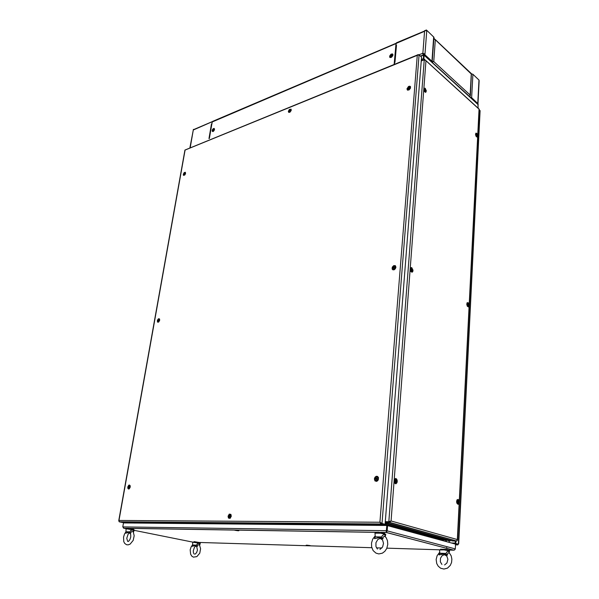 <?xml version="1.0" encoding="UTF-8"?>
<svg xmlns="http://www.w3.org/2000/svg" width="599" height="599" viewBox="0 0 599 599"><rect width="100%" height="100%" fill="white"/><g stroke="black" fill="none" stroke-linecap="round" stroke-linejoin="round"><path stroke-width="0.9" d="M441.126 539.819L441.156 540.201M445.274 541.324L445.349 539.909L446.442 540.036L446.412 541.631M449.115 542.372L449.198 540.897M440.797 540.103L441.418 539.751L385.786 524.552M387.036 522.905L386.984 523.578L385.988 523.548M446.053 539.182L445.162 539.826L441.418 539.751M440.168 546.602L439.726 546.483M385.531 525.488L385.689 523.481M421.681 60.821L421.733 60.132M471.383 73.857L472.896 74.239L479.028 80.086L479.14 81.187M477.98 103.043L477.987 103.747L471.63 97.659L470.2 97.278M471.031 97.877L470.664 97.697M431.976 62.236L431.939 61.218L424.871 54.734L424.025 54.786M424.264 54.449L424.309 53.828L424.017 54.247L422.946 54.015L423.321 54.921M424.309 53.828L423.478 53.468L423.463 54.217M423.253 53.775L422.819 53.895L424.616 30.639L425.133 30.676M425.05 30.504L425.971 30.744M426.099 30.556L426.144 29.95L426.743 30.242L433.961 37.288L432.193 61.779M396.089 43.263L212.652 121.387L212.218 121.994L396.044 43.585L394.157 64.49L394.704 62.551M396.328 46.16L396.553 45.374L395.857 45.666L396.358 42.836L424.594 30.983M425.47 30.804L425.088 30.616M423.396 54.232L423.852 54.846M435.263 39.571L471.406 73.67L470.35 95.675M470.133 96.304L470.148 94.994L469.871 96.978M433.871 38.883L435.323 39.766L433.946 38.314M432.193 62.438L433.137 61.757M433.751 61.517L470.148 94.994L471.301 73.999L435.323 39.766L433.751 61.517L432.216 61.555M213.192 121.327L193.32 129.961L193.417 129.406L190.175 147.781M189.92 147.886L193.417 129.406M212.241 121.889L211.919 123.791L211.432 124L211.874 124.045M209.351 138.519L212.218 121.994M391.409 54.082L389.687 56.134L390.293 57.541L391.746 57.032L392.832 55.37L392.659 54.217L391.409 54.082M213.603 128.545L212.263 130.275L212.623 131.51L213.588 131.144L214.457 129.721L214.39 128.71L213.603 128.545M423.845 55.318L424.197 54.846L423.411 54.801L423.471 58.904L423.493 55.13L420.625 56.299M424.212 55.115L477.942 104.129L478.152 108.157M123.372 528.026L123.956 528.273L122.788 526.895L123.491 522.927L386.774 525.503L386.43 531.972L387.134 525.593L387.568 525.593L387.171 530.826L386.729 530.819M386.699 530.819L386.198 531.365L386.377 532.518L387.171 530.826L455.3 548.931L454.648 549.875L453.548 550.204L454.177 550.122M193.402 542.177L194.248 541.638L199.602 542.514M190.22 549.845L190.602 554.255L191.845 556.209L193.417 557.152L196.861 556.643L199.759 553.139L200.62 548.736L199.467 544.858L197.91 544.865L197.273 546.438L195.214 545.607L192.234 546.266L192.593 544.783M192.234 546.266L192.586 544.978L196.36 545.292L197.206 543.982L198.501 543.36L199.452 543.712L199.594 545.053M200.276 543.293L192.713 542.207L192.593 544.948M192.593 544.993L195.776 545.083M196.36 545.292L197.273 546.438M123.963 528.243L128.972 528.266L133.555 529.187M440.579 549.193L446.502 549.403L448.389 549.845L448.524 550.503M376.12 532.938L376.299 532.294L378.433 532.204L384.745 533.32M123.581 536.989L123.798 541.646L124.734 543.42L126.516 544.693L128.164 544.85L130.17 544.102L133.18 540.365L134.198 535.731L133.173 531.635L131.391 531.59L130.657 533.26L128.695 532.421L125.663 533.155L126 531.837M125.663 533.155L125.947 531.762L129.728 532.047L130.664 530.654L132.109 530.003L133.225 530.429L133.39 531.987M134.243 530.018L126.097 528.79L125.947 531.695M129.107 531.822L125.947 531.762M128.957 533.245L129.474 532.975M129.728 532.047L130.657 533.26M439.329 552.667L437.105 555.692L436.169 559.459L436.761 563.584L438.236 566.22L440.662 568.234L443.926 569.05L447.416 568.122L450.291 565.381L451.571 562.461L451.901 559.174L451.159 555.872L449.759 553.536L449.078 552.855L447.85 553.154L447.288 555.168L443.56 554.068L439.089 554.884L439.726 552.098M439.733 552.158L439.868 553.491L445.888 553.693L446.817 552.016L447.985 551.267L448.965 551.469L449.1 552.862L449.535 550.923L444.076 549.86L439.516 549.957M439.509 549.912L439.733 552.211M445.147 553.431L439.958 553.259M439.868 553.491L439.089 554.884M445.888 553.693L447.288 555.168M374.832 536.33L372.743 539.07L371.492 543.031L371.597 546.82L373.132 550.578L375.947 553.117L378.815 553.903L382.409 553.139L384.843 551.32L386.714 548.549L387.8 544.401L387.508 540.747L386.115 537.565L384.558 536.285L383.188 537.041L382.911 538.808L379.167 537.692L374.487 538.621L375.184 535.933M374.487 538.621L375.311 536.824L381.458 537.221L382.282 535.663L383.839 534.6L385.007 534.847L385.179 536.404M385.763 534.375L380.59 533.162L374.989 533.215M380.65 536.936L375.318 536.824M381.458 537.221L382.911 538.808M418.948 54.861L418.02 54.584L417.256 55.333L419.083 54.891L421.509 57.1L385.06 524.327L381.541 523.481L380.507 522.553M380.268 522.433L381.975 523.481L379.901 522.238L381.001 523.885L381.473 524.058L381.518 523.504L384.603 524.35L384.558 524.896L381.473 524.058L119.261 521.834L118.999 520.456L118.879 521.197M118.729 520.718L184.926 150.072L417.458 54.973M425.926 60.551L479.275 109.258L457.576 539.954M457.307 540.38L457.366 539.534L456.708 541.047L452.574 540.979L385.209 522.403M421.202 61.046L424.242 59.825L425.964 60.724L424.601 59.668L421.202 61.016M390.114 521.265L389.185 521.774L389.133 522.373L389.582 522.343L391.057 520.988L388.841 521.699L390.518 521.152M408.668 89.595L407.642 89.468L407.545 88.195L408.353 87.11L409.536 86.705L410.023 88.188L408.668 89.595M184.23 175.005L183.653 174.863L183.594 174.039L184.986 172.639L185.278 173.635L184.23 175.005M477.44 135.786L477.021 136.579L476.227 135.995L476.093 133.637L477.029 134.161L477.44 135.786M426.031 91.026L425.537 91.827L424.616 91.16L424.159 89.775L424.496 88.645L425.575 89.258L426.031 91.026M412.614 270.486L412.06 271.564L411.056 271.1L410.54 269.4L411.004 268.18L412.202 268.741L412.614 270.486M396.83 481.499L396.224 482.929L395.085 482.742L394.531 480.945L395.145 479.312L396.388 479.627L396.83 481.499M158.256 321.783L157.597 320.622L158.96 319.132L159.304 320.592L158.256 321.783M128.748 488.522L128.134 488.013L128.141 486.8L129.466 485.542L129.878 487.234L128.748 488.522M393.813 269.333L392.682 268.906L392.577 267.588L393.453 266.345L394.509 266.023L395.34 266.757L395.318 267.798L393.813 269.333M376.337 480.75L375.214 480.113L374.981 478.579L375.798 477.201L376.981 476.894L377.939 477.83L378.014 479.035L377.482 480.143L376.337 480.75M468.86 305.265L468.411 306.306L467.549 305.917L467.085 304.352L467.542 303.139L468.403 303.521L468.86 305.265M458.894 502.157L458.31 503.572L457.366 503.242L456.955 501.513L457.546 500.098L458.49 500.427L458.894 502.157M309.301 545.696L306.681 545.27L309.301 545.696M237.698 530.751L234.793 530.272L237.698 530.751M457.831 544.199L457.823 544.91L458.04 544.206M458.722 543.914L457.846 544.206L455.21 543.48L458.407 544.214L480.084 110.643L458.722 543.914M229.439 517.97L228.781 517.618L228.481 516.353L229.005 515.005L229.911 514.496L230.57 514.841L230.87 516.106L230.345 517.454L229.439 517.97M289.624 111.976L288.86 111.848L288.845 110.71L290.44 109.415L290.837 110.471L289.624 111.976M213.102 131.548L214.487 129.848L214.12 128.381L213.064 128.822L212.233 130.148L212.248 131.361L213.102 131.548M391.095 57.541L392.749 55.879L392.981 54.651L392.465 53.903L391.035 54.172L389.612 56.059L389.807 57.429L391.095 57.541M306.838 545.15L310.409 545.704L306.838 545.15M234.838 530.115L238.776 530.789L234.838 530.115M288.344 111.309L288.711 112.417L289.894 112.253L291.166 110.53L291.077 109.205L289.369 109.452L288.344 111.309M228.077 516.226L228.421 518.068L230.083 518.36L231.281 516.233L230.929 514.391L229.267 514.114L228.077 516.226M395.917 267.244L395.318 265.671L393.685 265.619L392.255 267.124L392.09 269.056L392.922 269.887L394.202 269.767L395.377 268.734L395.917 267.244M159.708 320.188L159.499 318.885L158.248 318.968L157.372 320.33L157.477 322.03L158.735 321.955L159.708 320.188M374.39 478.878L375.011 480.915L376.756 481.364L378.306 479.889L378.493 477.598L377.61 476.4L376.239 476.25L374.989 477.216L374.39 478.878M127.752 487.062L127.946 488.642L129.234 488.844L130.268 486.972L130.08 485.392L128.792 485.197L127.752 487.062M406.938 88.892L407.507 90.12L409.042 89.895L410.382 88.382L410.517 86.728L409.723 86.166L408.525 86.488L406.938 88.892M183.257 174.287L183.481 175.357L184.694 175.073L185.525 173.747L185.391 172.317L184.178 172.609L183.257 174.287M411.745 267.618L410.585 267.775L410.173 269.498L410.817 271.482L412.037 272.231L412.771 271.594L412.981 270.194L411.745 267.618M395.887 478.481L394.591 479.065L394.12 481.199L394.831 483.281L395.842 483.812L397.002 482.734L397.249 481.034L396.808 479.38L395.887 478.481M458.055 499.386L456.977 499.963L456.61 501.955L457.007 503.482L458.1 504.321L458.879 503.699L459.246 502.276L458.849 500.195L458.055 499.386M425.238 88.3L424.189 88.15L423.815 89.55L424.669 91.827L425.777 92.388L426.368 90.861L425.238 88.3M468.081 302.622L467.108 302.832L466.778 304.464L467.362 306.284L468.403 306.928L469.167 304.973L468.081 302.622M476.722 133.263L475.823 133.195L475.524 134.543L476.063 136.295L477.021 137.126L477.717 135.614L476.722 133.263M432.748 61.817L433.504 61.442M306.688 545.195L309.855 545.524M234.808 530.212L238.192 530.549M197.43 550.107L196.704 546.513L195.746 546.161L194.555 547.104L193.222 550.848L193.462 552.862L194.263 554.053M192.586 544.761L191.051 547.059L190.22 549.822M197.423 550.129L196.599 552.577L195.147 554.12M192.593 545L196.045 545.142M130.717 537.146L130.709 534.645L130.08 533.252L129.287 533.02L128.141 534.181L126.771 538.246L127.654 541.451M125.962 531.777L124.457 534.158L123.589 536.951M130.709 537.176L129.871 539.692L128.433 541.481M125.97 531.792L129.421 531.897M444.57 564.917L446.936 562.963L447.887 559.316L446.847 556.164L444.683 554.779L442.264 555.52L440.46 558.193L440.325 561.795L441.92 564.4M439.921 553.289L445.461 553.491M380.006 549.44L382.574 546.992L383.48 543.3L382.521 539.901L380.223 538.434L377.782 539.489L375.947 542.687L375.925 546.535L377.467 549.028M375.281 536.861L381.024 537.011M446.225 539.227L446.195 539.856L441.223 539.751M449.205 540.792L446.495 540.051M445.349 539.909L441.178 539.819M449.325 540.972L446.195 539.856M450.373 540.373L450.336 540.994M385.704 523.346L385.15 523.189M386.984 523.578L385.157 523.077M135.104 523.047L135.179 522.598M477.987 103.747L477.283 103.747M396.179 45.958L395.857 45.666M423.972 54.794L424.017 54.247M426.144 29.95L425.822 30.796M392.203 55.19L391.446 55.505L391.521 54.726L391.169 54.868L390.316 56.321L391.065 56.007L390.997 56.785L391.342 56.635L392.203 55.19M391.379 56.276L391.065 56.007M391.409 55.917L391.102 55.647M391.484 55.138L391.169 54.868M214.038 129.571L213.506 129.788L213.618 129.114L212.735 130.11L213.207 130.208L213.094 130.882L214.038 129.571M421.322 59.436L423.216 58.672M421.299 59.78L423.471 58.904M478.316 104.847L424.174 55.22L423.897 58.762L424.901 59.675M423.8 55.37L423.53 58.912L424.421 59.72M423.897 58.762L423.53 58.912M386.43 531.972L386.392 532.518L381.174 532.436M122.788 526.895L386.37 530.729L386.774 525.503M453.548 550.122L386.392 532.518M455.3 548.931L455.539 544.117L387.568 525.593M410.135 86.301L410.075 87.042M419.083 54.891L381.975 523.481L385.06 524.327M119.276 521.834L122.406 522.478L384.558 524.896M424.242 59.825L388.841 521.699L385.269 521.677M385.254 521.796L389.155 521.789L385.262 521.766M456.58 541.069L389.133 522.373L385.217 522.343M408.96 87.506L408.174 88.3L408.608 88.877L409.387 88.083L408.96 87.506M184.612 173.276L184.267 174.399L184.612 173.276M476.265 134.633L476.669 135.748L476.999 135.277L476.729 134.535L476.265 134.633M424.676 89.708L424.961 90.771L425.507 90.704L425.23 89.64L424.676 89.708M411.124 269.408L411.618 270.651L412.06 269.984L411.543 269.041L411.498 269.64L411.124 269.408M411.124 269.722L411.498 269.64M411.311 269.835L411.685 269.752M411.685 270.067L412.06 269.984M395.175 480.772L395.722 482.038L396.224 481.117L395.857 480.271L395.175 480.772M395.168 480.922L395.595 480.907M395.632 481.334L395.235 480.922M395.228 480.997L395.804 480.975M395.647 481.132L396.224 481.117M158.136 322.262L158.218 321.798M158.69 319.147L158.772 318.675M128.613 489.061L128.71 488.522M129.242 485.512L129.339 484.98M158.675 319.844L158.099 320.428L158.301 321.079L158.877 320.487L158.675 319.844M158.495 320.592L158.099 320.428M158.787 320.51L158.428 320.36M129.219 486.328L128.613 486.897L128.807 487.706L129.406 487.137L129.219 486.328M129.391 486.942L129.017 487.182M129.047 487.002L128.613 486.897M129.384 486.987L128.95 486.882M394.142 266.914L393.296 267.686L393.753 268.464L394.591 267.693L394.142 266.914M394.441 267.723L394.09 267.513M393.655 267.903L393.296 267.686M394.179 267.783L393.828 267.573M376.711 477.92L375.805 478.653L376.284 479.694L377.19 478.96L376.711 477.92M377.205 478.758L376.651 478.623M376.808 478.676L376.217 478.99M376.232 478.796L375.805 478.653M376.801 478.773L376.367 478.631M377.789 480.271L377.752 480.727M467.579 304.329L468.021 305.468L468.096 304.067L467.579 304.329M457.494 501.528L457.973 502.681L458.377 501.82L457.883 500.989L457.494 501.528M457.816 501.962L457.486 501.707L458.025 501.7M457.816 501.827L458.377 501.82M232.652 523.998L232.719 523.496M239.87 524.065L239.937 523.563M238.784 524.058L238.844 523.556M308.71 545.457L308.275 545.449L308.71 545.457M236.043 530.362L237.144 530.609L236.043 530.362M455.51 544.835L457.793 544.895L455.532 544.281M457.831 544.229L453.099 543.45M455.158 544.019L455.188 543.503M480.084 110.643L479.245 109.879M455.891 541.054L455.772 543.495M455.33 541.039L455.21 543.48M229.889 515.439L229.162 516.076L229.462 517.019L230.188 516.39L229.889 515.439M230.218 516.173L229.806 516.076M230.038 516.128L229.574 516.398M229.604 516.181L229.162 516.076M230.038 516.181L229.589 516.076M289.968 110.119L289.324 110.808L289.624 111.332L290.268 110.643L289.968 110.119M445.005 539.834L385.861 523.601M382.312 524.881L382.267 525.458M380.994 525.443L381.046 524.866M376.756 524.829L376.711 525.398M134.648 523.039L134.723 522.59M131.353 522.56L131.278 523.009M130.29 522.994L130.365 522.553M127.819 522.53L127.744 522.972M472.896 74.239L471.63 97.659M478.968 80.026L477.777 103.305M418.918 54.831L422.872 53.221M424.571 31.298L396.051 43.465M394.981 62.318L396.493 45.509M431.939 61.218L433.713 36.883M424.946 54.801L426.817 30.309M211.447 124.083L209.006 138.564M199.542 542.956L199.609 542.469L371.807 547.711M376.464 547.853L381.885 548.018M386.879 548.175L439.786 549.785M448.546 550.047L453.548 550.204M376.187 532.354L129.953 528.37M123.956 528.273L126.352 528.76M134.146 530.325L193.028 542.177M306.164 545.27L306.583 545.285M185.128 150.057L118.999 520.456L379.901 522.238L417.256 55.333L185.128 150.057M425.964 60.724L391.057 520.988L457.366 539.534L479.088 109.145L425.964 60.724M455.225 543.098L451.466 543.008M449.25 542.402L449.332 540.86M441.283 539.766L385.786 524.604M386.078 523.571L445.222 539.811M385.719 525.488L385.876 523.429M376.359 525.398L376.412 524.821M134.917 523.039L134.992 522.598M127.609 522.972L127.684 522.53M421.906 59.863L421.838 60.761M478.024 103.08L479.14 81.172M394.681 62.558L396.186 45.868M194.158 129.354L212.331 121.597M423.418 54.883L420.416 56.104M123.783 528.236L126.958 528.288M129.601 528.333L376.262 532.309M380.717 532.384L386.333 532.474M386.557 532.481L453.832 550.196M199.692 545.202L200.298 543.218M126.981 528.311L126.898 528.752M133.562 529.112L133.472 529.628M440.579 549.178L440.55 549.71M384.745 533.305L384.7 533.844M133.51 532.226L134.281 529.913M446.674 547.591L446.629 548.385M375.266 537.041L374.981 533.2M385.269 536.464L385.778 534.315M381.278 524.005L119.194 521.796M456.738 541.032L389.425 522.365"/></g></svg>
